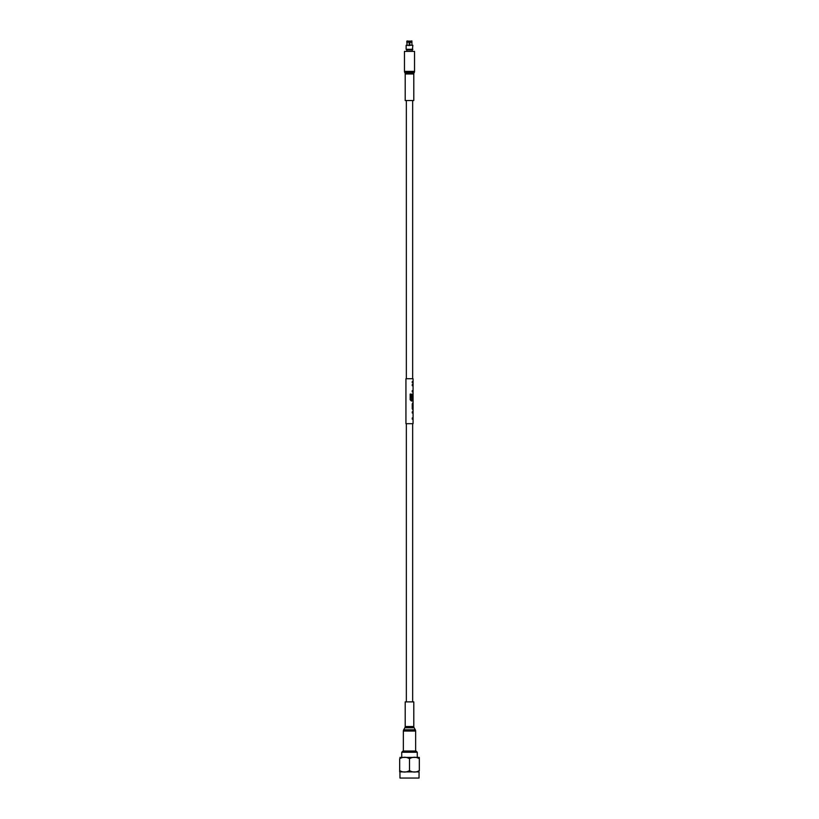 <?xml version="1.0" encoding="UTF-8"?>
<svg xmlns="http://www.w3.org/2000/svg" width="819" height="819" viewBox="0 0 819 819"><rect width="100%" height="100%" fill="white"/><g stroke="black" fill="none" stroke-linecap="round" stroke-linejoin="round"><path stroke-width="1.23" d="M409.316 41.319L409.316 44.216L409.684 41.319M412.653 701.883L412.653 423.689M406.347 701.883L406.347 423.689M405.937 423.689L405.937 378.726L413.063 378.726L413.063 399.733L411.537 399.733L413.083 399.733L413.063 423.689L405.937 423.689M413.083 417.915L412.264 417.915L412.244 419.144L413.083 419.144M413.083 411.773L412.264 411.773L412.244 413.001L413.083 413.001M413.083 402.682L412.244 403.91L412.244 408.824L413.083 410.053M411.537 399.733L411.333 394.082L410.186 394.082L410.176 399.733L411.322 400.962L413.083 400.962M412.95 394.819L412.878 399.119L412.264 399.119L412.244 394.819L412.264 399.119M412.858 393.591L412.244 394.819L413.083 393.591M413.083 390.643L412.264 390.643L412.244 391.871L413.083 391.871M413.083 384.5L412.264 384.5L412.244 385.729L413.083 385.729M413.083 381.552L412.244 381.552L412.244 382.78L413.083 382.78M412.95 403.91L412.95 408.824M412.264 417.915L412.264 419.144M412.264 411.773L412.264 413.001M410.186 394.082L410.186 399.733L411.333 400.962M412.878 402.682L412.264 403.91L412.878 410.053M412.264 390.643L412.264 391.871M412.264 384.5L412.264 385.729M412.264 381.552L412.244 382.78M412.653 378.726L412.653 100.532M406.347 378.726L406.347 100.532M404.873 72.737L414.127 72.737A2.457 2.457 0 0 0 413.8 73.966L413.8 100.532L405.2 100.532L405.2 73.966A2.457 2.457 0 0 0 404.873 72.737L404.791 72.604A2.457 2.457 0 0 1 404.463 71.376L404.463 51.392L414.537 51.392L414.537 71.376A2.457 2.457 0 0 1 414.209 72.604L404.791 72.604M412.213 51.392L412.858 45.25L409.869 45.25L409.869 42.291L411.926 42.291L411.926 45.25M406.787 51.392L406.787 49.969L412.213 49.969M406.787 49.969L406.122 49.304L412.878 49.304M409.869 45.495L409.131 45.495L409.869 45.25M406.122 49.304L406.142 45.25L409.131 45.495M409.131 41.073L409.316 44.216L409.869 41.073M415.642 751.023L415.642 731.039A2.457 2.457 0 0 0 415.315 729.811L414.127 727.763A2.457 2.457 0 0 1 413.8 726.535L413.8 701.883L405.2 701.883L405.2 726.535L413.8 726.535M415.642 731.039L403.357 731.039A2.457 2.457 0 0 1 403.685 729.811L415.315 729.811M414.127 727.763L404.873 727.763A2.457 2.457 0 0 0 405.2 726.535M404.873 727.763L403.685 729.811M403.357 731.039L403.357 751.023M399.918 771.907L399.979 778.05L419.021 778.05L419.082 771.907L399.918 771.907A1.843 1.843 0 0 1 399.672 771.887L399.672 770.587C402.948 772.542 406.224 772.542 409.5 770.587C412.776 772.542 416.052 772.542 419.328 770.587L419.328 758.732C416.052 756.776 412.776 756.776 409.5 758.732C406.224 756.776 402.948 756.776 399.672 758.732L399.672 771.887M399.979 771.907L419.021 771.907M419.082 757.411L417.26 757.411L417.26 752.251L416.032 751.023L402.968 751.023L401.74 752.251L401.74 757.411L399.918 757.411L419.082 757.411A1.843 1.843 0 0 1 419.328 757.432L419.328 758.732L419.328 757.432M401.74 752.251L417.26 752.251M409.5 758.732L409.5 770.587M409.869 41.196L411.916 40.95L411.926 42.291L409.869 42.056L409.869 41.196L411.916 40.95M407.074 42.291L407.074 45.25L406.838 42.056L409.131 42.291L409.131 45.25M406.838 41.196L406.838 42.056L406.838 41.196L409.131 41.196L409.131 42.291M406.838 42.056L409.131 42.056M407.084 40.95L409.131 41.196M413.8 73.966L405.2 73.966M404.463 71.376L414.537 71.376"/></g></svg>
